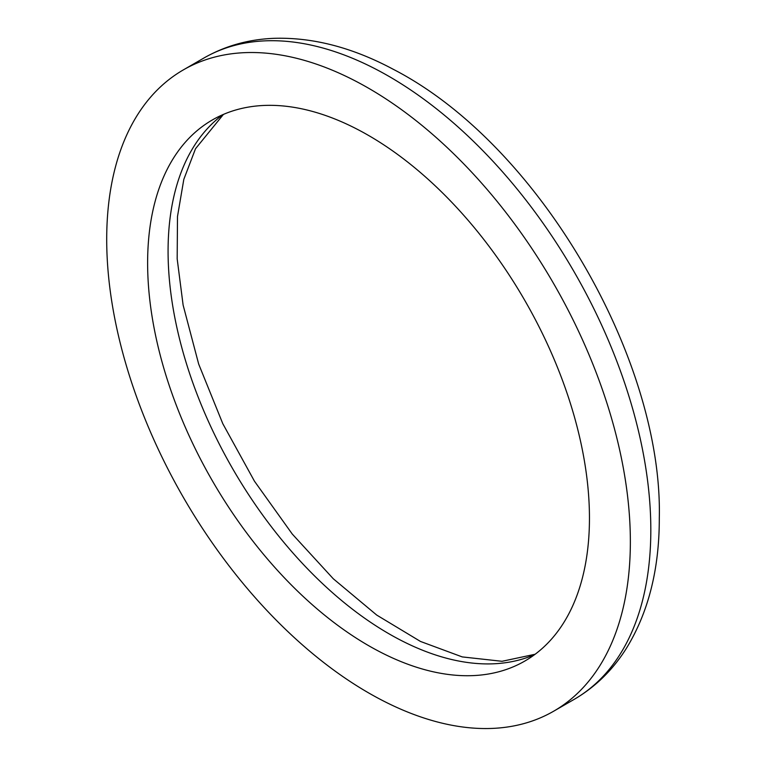 <?xml version="1.0" encoding="UTF-8"?>
<svg xmlns="http://www.w3.org/2000/svg" width="766" height="766" viewBox="0 0 766 766"><rect width="100%" height="100%" fill="white"/><g stroke="black" fill="none" stroke-linecap="round" stroke-linejoin="round"><path stroke-width="1.15" d="M589.456 518.075A312.423 180.383 -120 0 0 453.079 203.67A312.423 180.383 -120 0 0 212.326 119.965A312.423 180.383 -120 0 0 212.326 480.722A312.423 180.383 -120 0 0 524.748 661.096A312.423 180.383 -120 0 0 589.456 518.075M630.361 541.696A370.284 213.781 -120 0 0 468.735 169.066A370.284 213.781 -120 0 0 183.4 69.859A370.284 213.781 -120 0 0 183.39 497.421A370.284 213.781 -120 0 0 553.674 711.202A370.284 213.781 -120 0 0 630.361 541.696M222.887 114.641A312.423 180.383 -120 0 0 232.778 468.907A312.423 180.383 -120 0 0 534.639 654.614M650.822 529.89A370.284 213.781 -120 0 0 489.187 157.25A370.284 213.781 -120 0 0 203.852 58.053C225.29 45.807 248.873 39.219 274.621 38.3C313.217 37.275 352.791 47.626 393.351 69.342C539.312 144.496 663.021 360.001 659.296 518.075C659.382 569.205 648.352 612.723 626.195 648.649C612.58 670.173 595.22 687.092 574.127 699.396A370.284 213.781 -120 0 0 650.822 529.89M223.442 114.402L195.512 148.728L183.821 179.349L177.492 216.481L177.176 258.87L183.112 305.05L198.681 364.089L222.801 423.694L254.456 481.192L292.267 534.046L333.315 578.79L376.748 615.088L420.486 641.448L462.233 656.912L502.017 661.297L535.137 654.25M203.852 58.053L183.4 69.859M574.127 699.396L553.674 711.202"/></g></svg>
